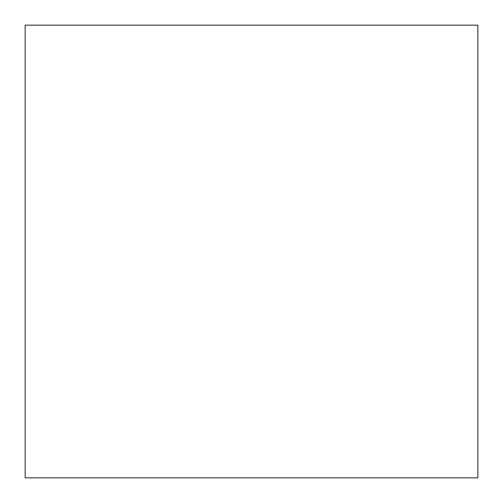 <?xml version="1.0" encoding="UTF-8"?>
<svg xmlns="http://www.w3.org/2000/svg" width="503" height="503" viewBox="0 0 503 503"><rect width="100%" height="100%" fill="white"/><g stroke="black" fill="none" stroke-linecap="round" stroke-linejoin="round"><path stroke-width="0.75" d="M25.15 477.85L477.85 477.85L477.85 25.15L25.15 25.15L25.15 477.85"/></g></svg>
